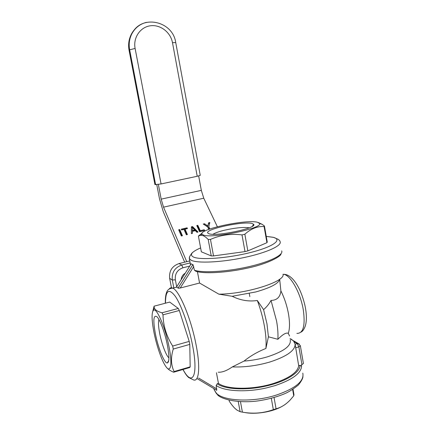 <?xml version="1.0" encoding="UTF-8"?>
<svg xmlns="http://www.w3.org/2000/svg" width="435" height="435" viewBox="0 0 435 435"><rect width="100%" height="100%" fill="white"/><g stroke="black" fill="none" stroke-linecap="round" stroke-linejoin="round"><path stroke-width="0.65" d="M300.367 345.825L303.423 363.535L301.379 364.9L301.596 366.172C301.085 373.328 292.222 379.809 275.007 385.633L266.688 387.862C246.259 392.636 224.041 391.331 216.168 385.453L217.19 383.79L218.452 383.404L216.445 372.746M264.094 226.548C257.379 226.14 250.968 228.696 244.856 234.226L242.012 234.911L245.008 251.604L247.836 250.903L266.921 242.703L267.248 242.072L264.431 225.982L264.094 226.548L266.921 242.703M249.239 227.788C243.758 226.972 235.542 227.771 224.59 230.186C219.017 231.534 215.151 232.888 213.003 234.253M252.023 223.476C243.306 220.985 205.016 229.114 207.696 232.948L208.876 233.725C216.037 236.776 257.553 228.032 253.697 224.34L252.023 223.476M280.945 253.844C281.76 255.938 268.134 263.893 247.026 268.21C226.173 272.821 203.694 274.006 195.81 271.233L194.423 270.195L193.069 264.725L192.009 264.284L193.069 264.725M229.066 400.118L229.283 401.282C231.425 404.463 233.318 406.839 234.96 408.405L236.961 410.091L240.109 411.684L238.222 401.5M178.279 288.215L177.366 287.535L178.279 288.215L180.231 288.019L199.567 283.038L218.865 294.169L232.154 296.284C240.463 300.373 248.847 301.776 257.319 300.487C260.467 308.883 262.832 317.458 264.42 326.212C265.943 334.923 266.438 342.345 265.894 348.478C257.83 351.676 250.533 355.879 244.008 361.094L232.333 366.912C226.831 370.707 222.133 372.474 218.234 372.213M176.605 287.046L177.366 287.535L176.501 287.073L191.166 263.795L192.009 264.284L191.199 263.887M158.944 319.54C158.139 321.971 158.394 326.636 159.705 333.531C161.7 343.933 166.143 355.792 168.91 357.831M172.972 347.565L173.255 349.06L189.78 344.395L189.209 341.404L172.668 346.053L172.972 347.565M181.177 279.683C181.438 276.796 182.803 274.632 185.272 273.18M257.302 222.22C246.09 219.164 198.246 229.403 202.009 234.16L203.368 235.03C211.948 238.902 263.898 228.076 259.521 223.394L257.302 222.22M202.112 233.106L198.409 236.058L201.351 251.816L211.247 255.916L213.52 255.916L210.469 239.424C220.338 235.02 230.854 233.513 242.012 234.911M210.469 239.424L208.202 239.473C206.07 237.331 204.271 236.031 202.797 235.569L200.698 235.286L198.409 236.058M167.448 345.466C165.153 333.498 160.259 320.106 157.133 316.914C153.506 314.277 152.913 319.839 155.344 333.607C158.046 347.761 164.452 363.725 167.366 362.969C169.378 362.078 169.405 356.243 167.448 345.466M169.079 347.065C165.295 327.049 156.306 306.648 153.381 310.378C151.472 312.901 151.663 320.187 153.941 332.226C156.54 345.591 161.804 360.93 165.855 366.498C170.689 373.708 172.564 364.443 169.079 347.065M172.668 346.053C166.491 336.255 163.266 325.853 163 314.837L179.312 310.487L189.209 341.404M153.381 310.378L154.169 307.327C154.604 309.655 157.22 311.471 162.027 312.781L163 314.837M154.169 307.327L154.082 306.175L169.704 302.08L178.29 308.458L179.312 310.487M152.821 311.172L154.082 306.175M191.155 263.822L176.545 287.035M197.43 271.69L199.567 283.038M218.865 294.169C246.493 294.038 285.779 281.429 283.011 274.246M265.894 348.478L268.417 336.804L266.965 323.792L263.583 309.622L257.319 300.487M268.417 336.804L277.878 339.289C278.215 334.08 277.786 328.012 276.584 321.073L271.032 300.433C276.905 300.302 280.194 297.138 280.901 290.944L279.661 279.205C278.775 283.43 270.826 287.671 255.796 291.95L232.154 296.284M289.547 335.983L288.291 333.351C289.824 328.887 289.906 322.498 288.53 314.179C287.008 305.778 284.463 298.035 280.901 290.944M271.299 398.27L273.338 409.656L276.056 408.78L274.045 397.514M290.227 339.882C291.417 345.814 283.805 351.469 267.389 356.847C259.825 359.065 252.034 360.484 244.008 361.094M290.928 338.941L293.5 340.904L295.131 344.232C295.104 350.594 286.66 356.526 269.803 362.029C256.971 365.737 244.481 367.363 232.333 366.912M294.288 341.899L297.246 343.606L295.131 344.232L298.682 365.726C297.649 372.278 289.297 378.178 273.615 383.42C253.186 389.961 226.967 389.7 218.452 383.404M288.291 333.351C286.333 332.302 282.859 334.281 277.878 339.289M216.168 385.453L216.771 390.315L197.001 378.532M271.032 300.433C269.151 303.929 266.671 306.99 263.583 309.622M192.509 226.564L198.034 232.051L196.99 232.301L195.299 230.653L192.439 231.322L192.406 233.377L191.351 233.628L191.373 226.831L192.509 226.564L192.417 227.282L191.373 227.527M194.76 229.93L194.662 230.642L192.286 231.202L192.422 227.766L192.379 230.485L194.76 229.93L192.422 227.766M197.224 176.278L200.247 175.349L175.735 42.586L172.488 42.684L197.224 176.278L161.064 183.945L155.067 184.619L129.168 50.166C128.14 44.522 128.858 39.221 131.326 34.267C133.028 30.983 135.35 28.291 138.297 26.192M187.088 227.826L187.431 228.592L185.044 229.147L187.42 234.557L186.359 234.802L183.989 229.392L181.596 229.952L181.259 229.185L187.088 227.826L187.006 228.544L181.536 229.821M179.726 229.539L182.412 235.737L181.351 235.987L178.671 229.789L179.726 229.539L179.65 230.256L182.058 235.819M245.008 251.604L213.52 255.916M156.769 184.657L159.482 198.762L163.201 211.497L184.652 262.18M158.362 184.445L161.184 199.132L163.527 207.152L186.74 261.663M185.044 229.147L184.957 229.865L187.055 234.639M291.2 339.392L293.125 340.654M298.682 365.726L300.036 365.313L301.596 366.172M217.369 226.727L203.765 198.224L201.329 190.367L198.665 175.947M192.439 231.322L192.319 233.399M167.089 367.983C168.524 369.609 170.716 371.017 173.663 372.219L189.676 367.542L190.171 366.852L174.098 371.544L173.663 372.219M292.646 389.521L293.745 395.817L293.957 394.583L293.021 389.271M171.477 287.785L169.655 278.362C168.976 270.967 172.097 266.041 179.008 263.577L189.769 260.918M174.098 371.544C170.944 365.079 170.667 357.586 173.255 349.06M162.027 312.781L178.29 308.458M208.784 229.381L207.631 226.912L203.281 224.058L204.504 223.769L207.805 225.939L208.626 222.812L209.844 222.53L208.648 227.364L209.469 229.125M264.431 225.982L262.136 224.324L258.482 222.579M197.06 226.2L197.713 226.048L200.149 231.393L204.194 230.599M197.816 225.33L200.252 230.68L204.232 229.74L204.586 230.506L199.556 231.692L196.772 225.569L197.816 225.33L197.713 226.048M204.058 224.569L207.691 226.657L208.517 223.53L209.648 223.264M204.504 223.769L204.396 224.493M197.37 232.208L192.417 227.282M208.762 226.646L209.855 228.989M207.805 225.939L207.691 226.657M208.626 222.812L208.517 223.53M293.745 395.817L290.33 399.836C285.936 404.49 281.179 407.47 276.056 408.78M200.252 230.68L200.149 231.393M204.232 229.74L204.124 230.458M192.379 230.485L192.286 231.202M273.338 409.656C263.414 413.234 253.105 414.066 242.404 412.146L240.463 401.641M208.202 239.473L211.247 255.916M189.78 344.395L190.171 366.852M240.109 411.684L242.404 412.146M281.603 406.633C272.06 412.032 255.187 414.691 244.633 412.489M178.948 230.425L179.65 230.256M244.856 234.226L247.836 250.903M300.036 365.313C300.193 372.458 285.811 381.642 266.128 386.014C246.384 390.625 224.895 389.417 217.19 383.79M302.803 373.116C304.418 381.006 295.708 388.286 276.671 394.969C253.436 402.576 223.623 401.293 216.353 393.164L214.129 389.711L213.884 388.629M281.673 250.87C283.816 254.959 269.439 262.087 247.732 266.927C226.069 271.793 202.395 273.093 194.423 270.195M189.671 256.481L189.334 258.635L191.253 260.288C197.512 263.447 221.154 262.408 243.883 257.585C266.655 252.795 282.288 245.59 280.08 241.653C280.058 240.99 279.428 240.212 278.183 239.321L273.403 237.309L266.253 236.384L273.262 237.336C282.891 239.685 273.131 246.879 250.277 252.572C227.527 258.314 199.942 260.277 193.341 256.982C189.317 254.752 191.748 251.74 200.627 247.945M182.907 369.516C186.767 376.123 186.827 375.563 188.518 377.455L193.075 379.701C198.849 382.92 200.611 368.124 196.218 345.553C191.286 318.866 179.242 290.352 172.728 288.139C171.249 287.459 170.042 287.763 169.112 289.063M183.037 369.478C192.406 387.27 198.594 375.992 192.591 345.58C188.92 326.332 181.357 305.114 175.267 296.262C168.851 287.965 165.577 290.275 165.447 303.195M283.027 274.512L283.75 274.322C290.569 275.176 300.58 292.924 303.325 310.019C305.413 325.772 303.26 333.558 296.871 333.373M129.07 50.324L129.065 50.286C128.037 44.62 128.793 39.28 131.326 34.267L131.816 33.87C129.342 38.84 128.619 44.158 129.652 49.818L135.106 48.432C132.99 37.829 140.152 27.171 150.227 25.806C160.27 24.284 170.634 32.244 172.488 42.684M135.106 48.432L161.064 183.945M295.577 347.831L298.878 346.853L301.961 364.72M201.329 190.367L161.184 199.132M293.174 340.572L298.366 343.558L300.351 345.722L298.878 346.853L297.246 343.606L299.296 344.014M175.735 42.586C172.885 20.826 141.234 13.931 131.816 33.87C135.051 27.851 139.896 24.023 146.356 22.375M173.815 287.861L172.303 280.004L169.655 278.362M176.686 286.801L175.343 279.819L172.303 280.004C171.618 272.506 174.778 267.509 181.776 265.007L179.008 263.577M203.765 198.224L163.527 207.152M154.936 184.57L129.065 50.286L129.652 49.818L155.621 184.701M180.231 288.019L193.738 266.557M178.127 288.024L192.83 264.687M175.343 279.819C174.799 273.811 177.328 269.803 182.939 267.791L189.736 266.095M190.149 262.936L181.776 265.007L182.939 267.791M198.626 378.048L216.826 388.939M249.277 293.533L249.848 296.61M216.717 394.061L214.129 389.711L213.933 388.656M208.822 233.709L207.696 232.948M200.627 247.923C196.267 249.788 193.27 251.62 191.645 253.426L190.285 255.59C189.578 256.443 189.263 257.46 189.334 258.635L190.514 264.861M176.643 287.138L172.728 288.139C167.339 288.535 166.828 291.863 166.181 293.62C165.534 296.034 165.251 299.236 165.333 303.228M202.009 234.16L200.698 235.286M283.75 274.322C287.127 274.306 290.542 276.361 293.989 280.488C295.93 283.087 296.648 283.837 299.617 289.666C302.341 295.648 304.326 301.928 305.56 308.507C306.719 315.554 306.653 321.329 305.359 325.826C304.136 329.246 302.678 331.345 300.987 332.133M290.004 338.609L293.5 340.904M168.742 360.452L167.366 362.969M259.521 223.394L262.136 224.324M252.316 226.298L253.697 224.34M217.435 394.746C221.578 399.673 241.153 404.006 261.109 400.396C269.771 398.895 277.639 396.66 284.713 393.697C288.639 392.055 293.179 389.167 298.328 385.04C301.096 381.653 302.646 378.89 302.972 376.748"/></g></svg>
